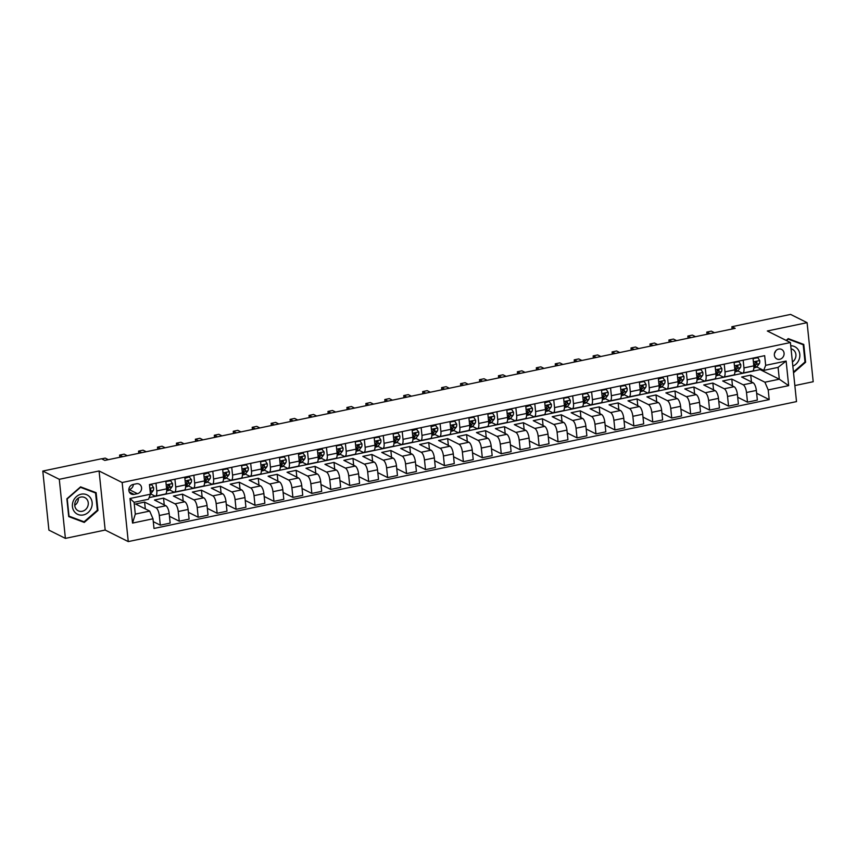 <?xml version="1.0" encoding="UTF-8"?>
<svg xmlns="http://www.w3.org/2000/svg" width="856" height="856" viewBox="0 0 856 856"><rect width="100%" height="100%" fill="white"/><g stroke="black" fill="none" stroke-linecap="round" stroke-linejoin="round"><path stroke-width="1.28" d="M778.692 349.066A5.318 4.762 116.6 0 0 774.445 353.592A5.318 4.762 116.6 0 0 776.841 358.932A5.318 4.762 116.6 0 0 779.752 359.285A5.318 4.762 116.6 0 0 784 354.759A5.318 4.762 116.6 0 0 781.603 349.419A5.318 4.762 116.6 0 0 778.692 349.066M794.85 385.575L813.2 381.723L807.09 322.659L790.602 314.409L731.891 326.714L732.126 329.004M128.261 541.591L796.508 401.603L790.409 342.539L122.151 482.517L128.261 541.591L105.17 530.046L99.071 470.971L59.289 479.307L65.398 538.381L105.17 530.046M65.398 538.381L48.91 530.132L42.8 471.057L59.289 479.307M42.8 471.057L101.522 458.763L104.817 460.41L735.186 328.362L731.891 326.714M134.06 494.383L137.388 493.677A5.147 4.612 116.6 0 0 141.508 489.3A5.147 4.612 116.6 0 0 139.186 484.122A5.147 4.612 116.6 0 0 136.371 483.779L133.033 484.485A5.147 4.612 116.6 0 0 128.914 488.862A5.147 4.612 116.6 0 0 131.246 494.03A5.147 4.612 116.6 0 0 134.06 494.383L129.277 491.986M152.989 518.79L132.53 523.08L129.994 498.492L150.453 494.212L148.473 499.273L134.082 502.29L135.302 514.103L149.693 511.086L152.989 518.79L153.994 528.452L769.202 399.581L756.64 393.289M149.115 497.636L760.182 369.632L779.302 379.197L778.083 367.385L763.691 370.402L765.671 365.33L764.665 355.679L149.458 484.55L150.453 494.212M765.671 365.33L786.129 361.05L788.665 385.639L768.207 389.919L769.202 399.581M807.09 322.659L767.318 330.994L790.409 342.539M99.071 470.971L122.151 482.517M763.691 370.402L756.758 366.935M743.158 360.183L743.96 367.92A6.645 2.408 78.2 0 1 742.676 373.098A6.645 2.408 78.2 0 1 741.981 372.981L737.808 370.894M724.219 364.153L725.011 371.879A6.645 2.408 78.2 0 1 723.737 377.068A6.645 2.408 78.2 0 1 723.031 376.95L718.869 374.864M705.269 368.112L706.072 375.848A6.645 2.408 78.2 0 1 704.798 381.038A6.645 2.408 78.2 0 1 704.092 380.92L699.93 378.834M686.33 372.082L687.133 379.818A6.645 2.408 78.2 0 1 685.859 384.997A6.645 2.408 78.2 0 1 685.153 384.89L680.991 382.803M667.391 376.052L668.194 383.788A6.645 2.408 78.2 0 1 666.91 388.966A6.645 2.408 78.2 0 1 666.214 388.849L662.052 386.773M648.452 380.021L649.244 387.757A6.645 2.408 78.2 0 1 647.971 392.936A6.645 2.408 78.2 0 1 647.275 392.818L643.102 390.743M629.513 383.991L630.305 391.727A6.645 2.408 78.2 0 1 629.032 396.906A6.645 2.408 78.2 0 1 628.325 396.788L624.163 394.702M610.563 387.961L611.366 395.686A6.645 2.408 78.2 0 1 610.093 400.875A6.645 2.408 78.2 0 1 609.386 400.758L605.224 398.671M591.624 391.92L592.427 399.656A6.645 2.408 78.2 0 1 591.154 404.845A6.645 2.408 78.2 0 1 590.447 404.728L586.285 402.641M572.685 395.889L573.488 403.625A6.645 2.408 78.2 0 1 572.204 408.804A6.645 2.408 78.2 0 1 571.508 408.697L567.335 406.611M553.746 399.859L554.538 407.595A6.645 2.408 78.2 0 1 553.265 412.774A6.645 2.408 78.2 0 1 552.559 412.656L548.396 410.58M534.797 403.829L535.599 411.565A6.645 2.408 78.2 0 1 534.326 416.744A6.645 2.408 78.2 0 1 533.62 416.626L529.457 414.539M515.858 407.798L516.66 415.535A6.645 2.408 78.2 0 1 515.387 420.713A6.645 2.408 78.2 0 1 514.681 420.596L510.518 418.509M496.919 411.757L497.721 419.494A6.645 2.408 78.2 0 1 496.437 424.683A6.645 2.408 78.2 0 1 495.742 424.565L491.579 422.479M477.98 415.727L478.772 423.463A6.645 2.408 78.2 0 1 477.498 428.653A6.645 2.408 78.2 0 1 476.803 428.535L472.63 426.449M459.041 419.697L459.833 427.433A6.645 2.408 78.2 0 1 458.559 432.612A6.645 2.408 78.2 0 1 457.853 432.494L453.691 430.418M440.091 423.666L440.894 431.403A6.645 2.408 78.2 0 1 439.62 436.581A6.645 2.408 78.2 0 1 438.914 436.464L434.752 434.388M421.152 427.636L421.955 435.372A6.645 2.408 78.2 0 1 420.681 440.551A6.645 2.408 78.2 0 1 419.975 440.433L415.813 438.347M402.213 431.606L403.015 439.331A6.645 2.408 78.2 0 1 401.732 444.521A6.645 2.408 78.2 0 1 401.036 444.403L396.863 442.317M383.274 435.565L384.066 443.301A6.645 2.408 78.2 0 1 382.793 448.49A6.645 2.408 78.2 0 1 382.086 448.373L377.924 446.286M364.324 439.535L365.127 447.271A6.645 2.408 78.2 0 1 363.854 452.45A6.645 2.408 78.2 0 1 363.147 452.343L358.985 450.256M345.385 443.504L346.188 451.24A6.645 2.408 78.2 0 1 344.915 456.419A6.645 2.408 78.2 0 1 344.208 456.302L340.046 454.226M326.446 447.474L327.249 455.21A6.645 2.408 78.2 0 1 325.965 460.389A6.645 2.408 78.2 0 1 325.269 460.271L321.107 458.195M307.507 451.444L308.299 459.18A6.645 2.408 78.2 0 1 307.026 464.359A6.645 2.408 78.2 0 1 306.33 464.241L302.157 462.154M288.568 455.413L289.36 463.139A6.645 2.408 78.2 0 1 288.087 468.328A6.645 2.408 78.2 0 1 287.381 468.211L283.218 466.124M269.619 459.372L270.421 467.109A6.645 2.408 78.2 0 1 269.148 472.298A6.645 2.408 78.2 0 1 268.442 472.18L264.279 470.094M250.68 463.342L251.482 471.078A6.645 2.408 78.2 0 1 250.209 476.257A6.645 2.408 78.2 0 1 249.503 476.139L245.34 474.064M231.741 467.312L232.543 475.048A6.645 2.408 78.2 0 1 231.259 480.227A6.645 2.408 78.2 0 1 230.564 480.109L226.391 478.033M212.802 471.281L213.593 479.018A6.645 2.408 78.2 0 1 212.32 484.196A6.645 2.408 78.2 0 1 211.614 484.079L207.452 481.992M193.852 475.251L194.654 482.977A6.645 2.408 78.2 0 1 193.381 488.166A6.645 2.408 78.2 0 1 192.675 488.048L188.513 485.962M174.913 479.21L175.715 486.946A6.645 2.408 78.2 0 1 174.442 492.136A6.645 2.408 78.2 0 1 173.736 492.018L169.574 489.932M155.974 483.18L156.776 490.916A6.645 2.408 78.2 0 1 155.492 496.095A6.645 2.408 78.2 0 1 154.797 495.988L150.635 493.901M760.182 369.632L760.075 368.594M145.306 508.892L144.6 502.087L135.516 503.991L149.693 511.086M144.6 502.087L156.017 507.801A6.645 2.408 78.2 0 1 159.312 515.505L160.307 525.167L153.288 521.646M164.245 504.922L163.549 498.128L154.454 500.022L165.861 505.736A6.645 2.408 78.2 0 1 169.167 513.44L170.162 523.102L160.307 525.167M163.549 498.128L174.956 503.831A6.645 2.408 78.2 0 1 178.251 511.535L179.257 521.197L169.456 516.296M183.195 500.963L182.489 494.158L173.394 496.063L184.81 501.766A6.645 2.408 78.2 0 1 188.106 509.47L189.101 519.132L179.257 521.197M182.489 494.158L193.895 499.861A6.645 2.408 78.2 0 1 197.201 507.565L198.196 517.227L188.395 512.327M202.134 496.994L201.428 490.188L192.333 492.093L203.749 497.796A6.645 2.408 78.2 0 1 207.045 505.5L208.04 515.162L198.196 517.227M201.428 490.188L212.844 495.892A6.645 2.408 78.2 0 1 216.14 503.596L217.135 513.258L207.345 508.357M221.073 493.024L220.367 486.219L211.282 488.123L222.688 493.826A6.645 2.408 78.2 0 1 225.984 501.541L226.99 511.193L217.135 513.258M220.367 486.219L231.783 491.922A6.645 2.408 78.2 0 1 235.079 499.637L236.074 509.288L226.284 504.387M240.012 489.054L239.316 482.249L230.221 484.154L241.627 489.867A6.645 2.408 78.2 0 1 244.934 497.571L245.929 507.223L236.074 509.288M239.316 482.249L250.722 487.963A6.645 2.408 78.2 0 1 254.018 495.667L255.024 505.318L245.223 500.428M258.961 485.085L258.255 478.279L249.16 480.184L260.566 485.898A6.645 2.408 78.2 0 1 263.873 493.602L264.868 503.264L255.024 505.318M258.255 478.279L269.661 483.993A6.645 2.408 78.2 0 1 272.957 491.697L273.963 501.359L264.162 496.459M277.9 481.115L277.194 474.32L268.099 476.225L279.516 481.928A6.645 2.408 78.2 0 1 282.812 489.632L283.807 499.294L273.963 501.359M277.194 474.32L288.6 480.023A6.645 2.408 78.2 0 1 291.907 487.727L292.902 497.39L283.111 492.489M296.839 477.156L296.133 470.351L287.049 472.255L298.455 477.958A6.645 2.408 78.2 0 1 301.751 485.662L302.746 495.324L292.902 497.39M296.133 470.351L307.55 476.054A6.645 2.408 78.2 0 1 310.846 483.758L311.841 493.42L302.05 488.519M315.778 473.186L315.072 466.381L305.988 468.286L317.394 473.989A6.645 2.408 78.2 0 1 320.69 481.693L321.695 491.355L311.841 493.42M315.072 466.381L326.489 472.084A6.645 2.408 78.2 0 1 329.785 479.788L330.78 489.45L320.989 484.55M334.717 469.216L334.022 462.411L324.927 464.316L336.333 470.03A6.645 2.408 78.2 0 1 339.639 477.734L340.635 487.385L330.78 489.45M334.022 462.411L345.428 468.125A6.645 2.408 78.2 0 1 348.724 475.829L349.73 485.48L339.928 480.58M353.667 465.247L352.961 458.442L343.866 460.346L355.283 466.06A6.645 2.408 78.2 0 1 358.578 473.764L359.574 483.426L349.73 485.48M352.961 458.442L364.367 464.155A6.645 2.408 78.2 0 1 367.673 471.859L368.669 481.521L358.867 476.621M372.606 461.277L371.9 454.472L362.805 456.376L374.222 462.09A6.645 2.408 78.2 0 1 377.517 469.794L378.513 479.456L368.669 481.521M371.9 454.472L383.317 460.186A6.645 2.408 78.2 0 1 386.612 467.89L387.608 477.552L377.817 472.651M391.545 457.318L390.839 450.513L381.755 452.417L393.161 458.12A6.645 2.408 78.2 0 1 396.456 465.825L397.462 475.487L387.608 477.552M390.839 450.513L402.256 456.216A6.645 2.408 78.2 0 1 405.551 463.92L406.547 473.582L396.756 468.681M410.484 453.348L409.789 446.543L400.694 448.448L412.1 454.151A6.645 2.408 78.2 0 1 415.406 461.855L416.401 471.517L406.547 473.582M409.789 446.543L421.195 452.246A6.645 2.408 78.2 0 1 424.49 459.95L425.496 469.612L415.695 464.712M429.434 449.379L428.728 442.573L419.633 444.478L431.05 450.181A6.645 2.408 78.2 0 1 434.345 457.896L435.34 467.547L425.496 469.612M428.728 442.573L440.134 448.276A6.645 2.408 78.2 0 1 443.429 455.991L444.435 465.643L434.634 460.742M448.373 445.409L447.667 438.604L438.572 440.508L449.989 446.222A6.645 2.408 78.2 0 1 453.284 453.926L454.279 463.578L444.435 465.643M447.667 438.604L459.073 444.318A6.645 2.408 78.2 0 1 462.379 452.022L463.374 461.673L453.584 456.783M467.312 441.439L466.606 434.634L457.521 436.539L468.928 442.252A6.645 2.408 78.2 0 1 472.223 449.956L473.218 459.619L463.374 461.673M466.606 434.634L478.023 440.348A6.645 2.408 78.2 0 1 481.318 448.052L482.313 457.714L472.523 452.813M486.251 437.47L485.545 430.675L476.46 432.58L487.867 438.283A6.645 2.408 78.2 0 1 491.162 445.987L492.168 455.649L482.313 457.714M485.545 430.675L496.962 436.378A6.645 2.408 78.2 0 1 500.257 444.082L501.252 453.744L491.462 448.844M505.19 433.51L504.494 426.705L495.399 428.61L506.805 434.313A6.645 2.408 78.2 0 1 510.112 442.017L511.107 451.679L501.252 453.744M504.494 426.705L515.9 432.408A6.645 2.408 78.2 0 1 519.196 440.112L520.202 449.775L510.401 444.874M524.139 429.541L523.433 422.736L514.338 424.64L525.755 430.343A6.645 2.408 78.2 0 1 529.051 438.047L530.046 447.709L520.202 449.775M523.433 422.736L534.84 428.439A6.645 2.408 78.2 0 1 538.146 436.143L539.141 445.805L529.34 440.904M543.079 425.571L542.372 418.766L533.277 420.671L544.694 426.374A6.645 2.408 78.2 0 1 547.99 434.088L548.985 443.74L539.141 445.805M542.372 418.766L553.789 424.469A6.645 2.408 78.2 0 1 557.085 432.184L558.08 441.835L548.289 436.935M562.018 421.601L561.311 414.796L552.227 416.701L563.633 422.415A6.645 2.408 78.2 0 1 566.929 430.119L567.935 439.77L558.08 441.835M561.311 414.796L572.728 420.51A6.645 2.408 78.2 0 1 576.024 428.214L577.019 437.876L567.228 432.976M580.957 417.632L580.261 410.827L571.166 412.731L582.572 418.445A6.645 2.408 78.2 0 1 585.879 426.149L586.874 435.811L577.019 437.876M580.261 410.827L591.667 416.54A6.645 2.408 78.2 0 1 594.963 424.244L595.969 433.906L586.167 429.006M599.906 413.662L599.2 406.868L590.105 408.772L601.522 414.475A6.645 2.408 78.2 0 1 604.817 422.179L605.813 431.841L595.969 433.906M599.2 406.868L610.606 412.571A6.645 2.408 78.2 0 1 613.902 420.275L614.908 429.937L605.106 425.036M618.845 409.703L618.139 402.898L609.044 404.802L620.461 410.505A6.645 2.408 78.2 0 1 623.757 418.21L624.752 427.872L614.908 429.937M618.139 402.898L629.545 408.601A6.645 2.408 78.2 0 1 632.852 416.305L633.847 425.967L624.056 421.066M637.784 405.733L637.078 398.928L627.994 400.833L639.4 406.536A6.645 2.408 78.2 0 1 642.696 414.25L643.701 423.902L633.847 425.967M637.078 398.928L648.495 404.631A6.645 2.408 78.2 0 1 651.791 412.346L652.786 421.997L642.995 417.097M656.723 401.764L656.017 394.958L646.933 396.863L658.339 402.577A6.645 2.408 78.2 0 1 661.635 410.281L662.64 419.932L652.786 421.997M656.017 394.958L667.434 400.672A6.645 2.408 78.2 0 1 670.73 408.376L671.725 418.028L661.934 413.138M675.662 397.794L674.967 390.989L665.872 392.893L677.278 398.607A6.645 2.408 78.2 0 1 680.584 406.311L681.579 415.973L671.725 418.028M674.967 390.989L686.373 396.703A6.645 2.408 78.2 0 1 689.668 404.406L690.674 414.069L680.873 409.168M694.612 393.824L693.906 387.019L684.811 388.924L696.228 394.637A6.645 2.408 78.2 0 1 699.523 402.341L700.518 412.004L690.674 414.069M693.906 387.019L705.312 392.733A6.645 2.408 78.2 0 1 708.618 400.437L709.613 410.099L699.812 405.198M713.551 389.865L712.845 383.06L703.75 384.965L715.167 390.668A6.645 2.408 78.2 0 1 718.462 398.372L719.457 408.034L709.613 410.099M712.845 383.06L724.262 388.763A6.645 2.408 78.2 0 1 727.557 396.467L728.552 406.129L718.762 401.229M732.49 385.895L731.784 379.09L722.699 380.995L734.106 386.698A6.645 2.408 78.2 0 1 737.401 394.402L738.407 404.064L728.552 406.129M731.784 379.09L743.201 384.793A6.645 2.408 78.2 0 1 746.496 392.497L747.491 402.16L737.701 397.259M751.429 381.926L750.733 375.121L741.638 377.025L753.045 382.728A6.645 2.408 78.2 0 1 756.351 390.443L757.346 400.094L747.491 402.16M750.733 375.121L764.911 382.215L779.302 379.197L788.665 385.639M165.818 481.115L166.62 488.851A6.645 2.408 78.2 0 1 165.347 494.04L155.492 496.095M185.634 486.893L187.571 486.486A12.701 4.601 78.2 0 0 188.791 485.652L191.038 482.72A4.398 1.594 78.2 0 0 191.476 479.66L188.769 476.353L184.768 477.188L185.559 484.881A6.645 2.408 78.2 0 1 184.286 490.071L174.442 492.136M204.573 482.934L206.51 482.527A12.701 4.601 78.2 0 0 207.73 481.682L209.988 478.75A4.398 1.594 78.2 0 0 210.416 475.69L207.708 472.384L203.707 473.218L204.509 480.922A6.645 2.408 78.2 0 1 203.225 486.101L193.381 488.166M222.646 469.216L223.448 476.953A6.645 2.408 78.2 0 1 222.175 482.131L212.32 484.196M241.585 465.247L242.387 472.983A6.645 2.408 78.2 0 1 241.114 478.162L231.259 480.227M260.534 461.277L261.326 469.013A6.645 2.408 78.2 0 1 260.053 474.203L250.209 476.257M279.473 457.307L280.276 465.043A6.645 2.408 78.2 0 1 278.992 470.233L269.148 472.298M299.279 463.085L301.216 462.679A12.701 4.601 78.2 0 0 302.435 461.844L304.693 458.912A4.398 1.594 78.2 0 0 305.121 455.852L302.414 452.546L298.412 453.38L299.215 461.084A6.645 2.408 78.2 0 1 297.931 466.263L288.087 468.328M318.229 459.126L320.165 458.72A12.701 4.601 78.2 0 0 321.375 457.874L323.632 454.943A4.398 1.594 78.2 0 0 324.06 451.882L321.364 448.576L317.362 449.421L318.154 457.115A6.645 2.408 78.2 0 1 316.88 462.294L307.026 464.359M336.29 445.409L337.093 453.145A6.645 2.408 78.2 0 1 335.82 458.324L325.965 460.389M355.24 441.439L356.032 449.175A6.645 2.408 78.2 0 1 354.759 454.354L344.915 456.419M374.179 437.47L374.981 445.206A6.645 2.408 78.2 0 1 373.698 450.395L363.854 452.45M393.118 433.51L393.921 441.236A6.645 2.408 78.2 0 1 392.647 446.425L382.793 448.49M412.934 439.278L414.871 438.882A12.701 4.601 78.2 0 0 416.091 438.037L418.338 435.105A4.398 1.594 78.2 0 0 418.766 432.045L416.07 428.738L412.068 429.573L412.86 437.277A6.645 2.408 78.2 0 1 411.586 442.456L401.732 444.521M431.873 435.319L433.81 434.912A12.701 4.601 78.2 0 0 435.03 434.067L437.277 431.135A4.398 1.594 78.2 0 0 437.716 428.075L435.009 424.769L431.007 425.614L431.799 433.307A6.645 2.408 78.2 0 1 430.525 438.486L420.681 440.551M449.946 421.601L450.748 429.338A6.645 2.408 78.2 0 1 449.464 434.516L439.62 436.581M468.885 417.632L469.687 425.368A6.645 2.408 78.2 0 1 468.403 430.547L458.559 432.612M487.824 413.662L488.626 421.398A6.645 2.408 78.2 0 1 487.353 426.588L477.498 428.653M506.773 409.703L507.565 417.428A6.645 2.408 78.2 0 1 506.292 422.618L496.437 424.683M526.579 415.481L528.516 415.074A12.701 4.601 78.2 0 0 529.736 414.229L531.983 411.297A4.398 1.594 78.2 0 0 532.421 408.237L529.714 404.931L525.712 405.765L526.504 413.469A6.645 2.408 78.2 0 1 525.231 418.648L515.387 420.713M545.518 411.511L547.455 411.105A12.701 4.601 78.2 0 0 548.675 410.259L550.932 407.328A4.398 1.594 78.2 0 0 551.36 404.267L548.653 400.961L544.651 401.806L545.454 409.5A6.645 2.408 78.2 0 1 544.17 414.679L534.326 416.744M563.59 397.794L564.393 405.53A6.645 2.408 78.2 0 1 563.12 410.709L553.265 412.774M582.529 393.824L583.332 401.56A6.645 2.408 78.2 0 1 582.059 406.75L572.204 408.804M601.479 389.865L602.271 397.591A6.645 2.408 78.2 0 1 600.998 402.78L591.154 404.845M620.418 385.895L621.221 393.632A6.645 2.408 78.2 0 1 619.937 398.81L610.093 400.875M639.357 381.926L640.16 389.662A6.645 2.408 78.2 0 1 638.876 394.841L629.032 396.906M659.173 387.704L661.11 387.297A12.701 4.601 78.2 0 0 662.319 386.452L664.577 383.52A4.398 1.594 78.2 0 0 665.005 380.46L662.309 377.154L658.307 377.999L659.099 385.692A6.645 2.408 78.2 0 1 657.825 390.871L647.971 392.936M677.246 373.986L678.038 381.723A6.645 2.408 78.2 0 1 676.764 386.901L666.91 388.966M696.185 370.017L696.977 377.753A6.645 2.408 78.2 0 1 695.703 382.942L685.859 384.997M715.124 366.058L715.926 373.783A6.645 2.408 78.2 0 1 714.642 378.973L704.798 381.038M734.063 362.088L734.865 369.824A6.645 2.408 78.2 0 1 733.592 375.003L723.737 377.068M768.207 389.919L764.911 382.215M753.002 358.118L753.804 365.854A6.645 2.408 78.2 0 1 752.531 371.033L742.676 373.098M134.082 502.29L129.994 498.492M135.302 514.103L132.53 523.08M786.129 361.05L778.083 367.385M128.828 489.621L129.149 489.557A5.147 4.612 116.6 0 0 133.354 484.41M774.498 353.303A5.318 4.762 116.6 0 0 775.697 350.917M84.263 522.428L97.959 510.465L96.118 492.682L80.582 486.85L66.875 498.802L68.715 516.596L84.263 522.428L81.652 520.897M793.533 372.777L805.614 362.227L803.773 344.444L788.237 338.612L786.161 340.41M68.683 516.232L81.491 521.037M97.338 510.155L97.959 510.465M804.993 361.917L805.614 362.227M149.522 485.181L151.747 484.721L153.588 487.588A4.398 1.594 78.2 0 1 153.16 490.659L150.902 493.591A12.701 4.601 78.2 0 1 150.442 494.073M151.747 484.721L149.458 484.592M150.164 491.408L150.281 491.258A4.398 1.594 -101.8 0 0 150.752 489.354L149.875 488.615M101.693 458.848L105.213 458.11L108.327 459.672M165.871 481.564L170.686 480.751L172.527 483.629A4.398 1.594 78.2 0 1 172.099 486.69L169.852 489.621A12.701 4.601 78.2 0 1 168.632 490.456L166.695 490.863M166.139 481.703L165.946 482.292M170.686 480.751L165.829 481.158M166.706 490.52A12.701 4.601 -101.8 0 0 166.974 490.221L169.221 487.289A4.398 1.594 -101.8 0 0 169.691 485.384L169.306 484.721M167.84 486.262L168.568 485.32A2.247 0.813 78.2 0 0 168.75 484.913L169.691 485.384L167.872 485.769A4.398 1.594 78.2 0 1 167.401 487.674L166.61 488.712M122.729 456.655L119.605 455.092L124.152 454.14L127.277 455.702M119.605 455.092L119.829 457.265M189.625 476.781L184.885 478.322M185.645 486.561A12.701 4.601 -101.8 0 0 185.913 486.251L188.16 483.319A4.398 1.594 -101.8 0 0 188.641 481.414L188.245 480.751M186.79 482.303L187.518 481.35A2.247 0.813 78.2 0 0 187.689 480.944L188.641 481.414L186.822 481.8A4.398 1.594 78.2 0 1 186.341 483.704L185.549 484.742M141.668 452.685L138.554 451.123L143.091 450.17L146.216 451.733M138.554 451.123L138.768 453.295M208.575 472.812L203.824 474.352M204.584 482.591A12.701 4.601 -101.8 0 0 204.851 482.292L207.109 479.36A4.398 1.594 -101.8 0 0 207.58 477.445L207.184 476.781M205.729 478.333L206.457 477.38A2.247 0.813 78.2 0 0 206.628 476.974L207.58 477.445L205.761 477.83A4.398 1.594 78.2 0 1 205.29 479.735L204.488 480.772M160.607 448.715L157.493 447.164L162.041 446.211L165.155 447.763M157.493 447.164L157.718 449.325M222.688 469.666L227.514 468.842L229.355 471.72A4.398 1.594 78.2 0 1 228.927 474.78L226.669 477.712A12.701 4.601 78.2 0 1 225.449 478.558L223.512 478.964M222.967 469.794L222.763 470.383M227.514 468.842L222.656 469.259M223.523 478.622A12.701 4.601 -101.8 0 0 223.791 478.322L226.048 475.39A4.398 1.594 -101.8 0 0 226.519 473.486L226.123 472.812M224.668 474.363L225.396 473.422A2.247 0.813 78.2 0 0 225.567 473.004L226.519 473.486L224.7 473.86A4.398 1.594 78.2 0 1 224.229 475.765L223.427 476.803M179.546 444.756L176.432 443.194L180.98 442.242L184.094 443.804M176.432 443.194L176.657 445.355M90.276 497.593A10.796 9.673 116.6 0 0 76.43 496.608A10.796 9.673 116.6 0 0 74.29 511.546A10.796 9.673 116.6 0 0 88.136 512.519A10.796 9.673 116.6 0 0 90.276 497.593M86.98 499.401A7.394 6.623 116.6 0 0 84.808 497.571A7.394 6.623 116.6 0 0 76.43 499.872A7.394 6.623 116.6 0 0 76.034 508.956A7.394 6.623 116.6 0 0 78.196 510.786A7.394 6.623 116.6 0 0 86.584 508.485A7.394 6.623 116.6 0 0 86.98 499.401M80.432 486.978L95.562 492.981L97.349 510.219L84.07 521.807L69.015 516.157L67.228 498.92L80.507 487.332L95.562 492.981M78.367 498.074A7.394 6.623 -63.4 0 1 74.739 505.329M792.838 366.133A10.796 9.673 116.6 0 0 799.793 354.266A10.796 9.673 116.6 0 0 790.741 345.749M792.41 361.97A7.394 6.623 116.6 0 0 795.941 355.336A7.394 6.623 116.6 0 0 792.463 349.334A7.394 6.623 116.6 0 0 791.051 348.841M788.087 338.741L803.217 344.743L804.993 361.981L793.458 372.05M786.471 340.57L788.162 339.094L803.217 344.743M241.638 465.696L246.453 464.883L248.294 467.75A4.398 1.594 78.2 0 1 247.866 470.821L245.619 473.753A12.701 4.601 78.2 0 1 244.399 474.588L242.462 474.994M241.906 465.835L241.713 466.413M246.453 464.883L241.595 465.29M242.473 474.652A12.701 4.601 -101.8 0 0 242.73 474.352L244.987 471.421A4.398 1.594 -101.8 0 0 245.458 469.516L245.062 468.842M243.607 470.393L244.335 469.452A2.247 0.813 78.2 0 0 244.516 469.035L245.458 469.516L243.639 469.891A4.398 1.594 78.2 0 1 243.168 471.795L242.376 472.833M198.496 440.786L195.371 439.224L199.919 438.272L203.043 439.834M195.371 439.224L195.596 441.386M260.577 461.726L265.392 460.913L267.243 463.781A4.398 1.594 78.2 0 1 266.805 466.852L264.558 469.784A12.701 4.601 78.2 0 1 263.338 470.618L261.401 471.025M260.845 461.865L260.652 462.443M265.392 460.913L260.534 461.32M261.412 470.682A12.701 4.601 -101.8 0 0 261.679 470.383L263.926 467.451A4.398 1.594 -101.8 0 0 264.408 465.546L264.012 464.883M262.557 466.424L263.274 465.482A2.247 0.813 78.2 0 0 263.455 465.075L264.408 465.546L262.589 465.932A4.398 1.594 78.2 0 1 262.107 467.836L261.315 468.863M217.435 436.817L214.31 435.255L218.858 434.302L221.982 435.865M214.31 435.255L214.535 437.427M279.516 457.757L284.331 456.944L286.182 459.822A4.398 1.594 78.2 0 1 285.754 462.882L283.497 465.814A12.701 4.601 78.2 0 1 282.277 466.648L280.34 467.055M279.794 457.896L279.591 458.484M284.331 456.944L279.473 457.35M280.351 466.723A12.701 4.601 -101.8 0 0 280.618 466.413L282.865 463.481A4.398 1.594 -101.8 0 0 283.347 461.577L282.951 460.913M281.496 462.465L282.223 461.512A2.247 0.813 78.2 0 0 282.394 461.106L283.347 461.577L281.528 461.962A4.398 1.594 78.2 0 1 281.046 463.866L280.254 464.904M236.374 432.847L233.26 431.285L237.808 430.333L240.921 431.895M233.26 431.285L233.485 433.457M303.281 452.974L298.53 454.515M299.29 462.754A12.701 4.601 -101.8 0 0 299.557 462.443L301.815 459.512A4.398 1.594 -101.8 0 0 302.286 457.607L301.89 456.944M300.435 458.495L301.162 457.543A2.247 0.813 78.2 0 0 301.333 457.136L302.286 457.607L300.467 457.992A4.398 1.594 78.2 0 1 299.996 459.897L299.193 460.935M255.313 428.877L252.199 427.326L256.747 426.374L259.86 427.925M252.199 427.326L252.424 429.487M322.22 449.004L317.48 450.545M318.229 458.784A12.701 4.601 -101.8 0 0 318.496 458.484L320.754 455.553A4.398 1.594 -101.8 0 0 321.225 453.637L320.829 452.974M319.374 454.525L320.101 453.573A2.247 0.813 78.2 0 0 320.272 453.166L321.225 453.637L319.406 454.022A4.398 1.594 78.2 0 1 318.935 455.927L318.143 456.965M274.262 424.908L271.138 423.356L275.685 422.404L278.799 423.955M271.138 423.356L271.363 425.518M336.344 445.858L341.159 445.034L343.01 447.913A4.398 1.594 78.2 0 1 342.571 450.973L340.324 453.905A12.701 4.601 78.2 0 1 339.104 454.75L337.168 455.157M336.611 445.987L336.419 446.575M341.159 445.034L336.301 445.452M337.178 454.814A12.701 4.601 -101.8 0 0 337.446 454.515L339.693 451.583A4.398 1.594 -101.8 0 0 340.164 449.678L339.779 449.004M338.313 450.556L339.04 449.614A2.247 0.813 78.2 0 0 339.222 449.197L340.164 449.678L338.345 450.053A4.398 1.594 78.2 0 1 337.874 451.957L337.082 452.995M293.201 420.949L290.077 419.387L294.625 418.434L297.749 419.996M290.077 419.387L290.302 421.548M355.283 441.889L360.098 441.075L361.949 443.943A4.398 1.594 78.2 0 1 361.51 447.014L359.263 449.946A12.701 4.601 78.2 0 1 358.043 450.78L356.107 451.187M355.55 442.028L355.358 442.606M360.098 441.075L355.24 441.482M356.117 450.845A12.701 4.601 -101.8 0 0 356.385 450.545L358.632 447.613A4.398 1.594 -101.8 0 0 359.113 445.709L358.718 445.045M357.262 446.586L357.99 445.644A2.247 0.813 78.2 0 0 358.161 445.227L359.113 445.709L357.294 446.083A4.398 1.594 78.2 0 1 356.813 447.998L356.021 449.026M312.14 416.979L309.027 415.417L313.564 414.465L316.688 416.027M309.027 415.417L309.241 417.589M374.222 437.919L379.048 437.106L380.888 439.984A4.398 1.594 78.2 0 1 380.46 443.044L378.202 445.976A12.701 4.601 78.2 0 1 376.982 446.811L375.046 447.217M374.5 438.058L374.297 438.636M379.048 437.106L374.179 437.512M375.056 446.875A12.701 4.601 -101.8 0 0 375.324 446.575L377.582 443.643A4.398 1.594 -101.8 0 0 378.052 441.739L377.656 441.075M376.201 442.616L376.929 441.675A2.247 0.813 78.2 0 0 377.1 441.268L378.052 441.739L376.233 442.124A4.398 1.594 78.2 0 1 375.763 444.029L374.96 445.067M331.079 413.009L327.966 411.447L332.513 410.495L335.627 412.057M327.966 411.447L328.19 413.619M393.161 433.949L397.987 433.136L399.827 436.014A4.398 1.594 78.2 0 1 399.399 439.075L397.141 442.006A12.701 4.601 78.2 0 1 395.921 442.841L393.985 443.248M393.439 434.088L393.236 434.677M397.987 433.136L393.129 433.543M393.995 442.916A12.701 4.601 -101.8 0 0 394.263 442.606L396.521 439.674A4.398 1.594 -101.8 0 0 396.991 437.769L396.596 437.106M395.14 438.657L395.868 437.705A2.247 0.813 78.2 0 0 396.039 437.298L396.991 437.769L395.172 438.154A4.398 1.594 78.2 0 1 394.702 440.059L393.899 441.097M350.018 409.04L346.905 407.477L351.452 406.525L354.566 408.087M346.905 407.477L347.129 409.65M416.925 429.166L412.185 430.707M412.945 438.946A12.701 4.601 -101.8 0 0 413.202 438.636L415.46 435.715A4.398 1.594 -101.8 0 0 415.93 433.799L415.535 433.136M414.079 434.688L414.807 433.735A2.247 0.813 78.2 0 0 414.989 433.329L415.93 433.799L414.111 434.185A4.398 1.594 78.2 0 1 413.641 436.089L412.849 437.127M368.968 405.07L365.844 403.518L370.391 402.566L373.516 404.118M365.844 403.518L366.068 405.68M435.865 425.197L431.124 426.737M431.884 434.976A12.701 4.601 -101.8 0 0 432.152 434.677L434.399 431.745A4.398 1.594 -101.8 0 0 434.88 429.84L434.484 429.166M433.029 430.718L433.757 429.776A2.247 0.813 78.2 0 0 433.928 429.359L434.88 429.84L433.061 430.215A4.398 1.594 78.2 0 1 432.58 432.12L431.788 433.157M387.907 401.111L384.783 399.549L389.33 398.596L392.455 400.159M384.783 399.549L385.007 401.71M449.989 422.051L454.804 421.227L456.655 424.105A4.398 1.594 78.2 0 1 456.227 427.165L453.969 430.097A12.701 4.601 78.2 0 1 452.749 430.943L450.812 431.349M450.267 422.179L450.063 422.768M454.804 421.227L449.946 421.644M450.823 431.007A12.701 4.601 -101.8 0 0 451.091 430.707L453.338 427.775A4.398 1.594 -101.8 0 0 453.819 425.871L453.423 425.197M451.968 426.748L452.696 425.807A2.247 0.813 78.2 0 0 452.867 425.389L453.819 425.871L452 426.245A4.398 1.594 78.2 0 1 451.529 428.15L450.727 429.188M406.846 397.141L403.732 395.579L408.28 394.627L411.394 396.189M403.732 395.579L403.957 397.74M468.928 418.081L473.753 417.268L475.594 420.135A4.398 1.594 78.2 0 1 475.166 423.206L472.908 426.138A12.701 4.601 78.2 0 1 471.688 426.973L469.751 427.379M469.206 418.22L469.002 418.798M473.753 417.268L468.885 417.675M469.762 427.037A12.701 4.601 -101.8 0 0 470.03 426.737L472.287 423.806A4.398 1.594 -101.8 0 0 472.758 421.901L472.362 421.238M470.907 422.778L471.635 421.837A2.247 0.813 78.2 0 0 471.806 421.43L472.758 421.901L470.939 422.276A4.398 1.594 78.2 0 1 470.468 424.191L469.666 425.218M425.785 393.172L422.671 391.609L427.219 390.657L430.333 392.219M422.671 391.609L422.896 393.781M487.877 414.111L492.692 413.298L494.533 416.177A4.398 1.594 78.2 0 1 494.105 419.237L491.847 422.169A12.701 4.601 78.2 0 1 490.638 423.003L488.701 423.41M488.145 414.25L487.952 414.839M492.692 413.298L487.834 413.705M488.701 423.067A12.701 4.601 -101.8 0 0 488.969 422.768L491.226 419.836A4.398 1.594 -101.8 0 0 491.697 417.931L491.301 417.268M489.846 418.819L490.574 417.867A2.247 0.813 78.2 0 0 490.745 417.461L491.697 417.931L489.878 418.317A4.398 1.594 78.2 0 1 489.407 420.221L488.615 421.259M444.735 389.202L441.61 387.64L446.158 386.687L449.272 388.25M441.61 387.64L441.835 389.812M506.816 410.142L511.631 409.329L513.482 412.207A4.398 1.594 78.2 0 1 513.044 415.267L510.797 418.199A12.701 4.601 78.2 0 1 509.577 419.033L507.64 419.44M507.084 410.281L506.891 410.869M511.631 409.329L506.773 409.735M507.651 419.108A12.701 4.601 -101.8 0 0 507.918 418.798L510.165 415.866A4.398 1.594 -101.8 0 0 510.636 413.962L510.251 413.298M508.785 414.85L509.513 413.897A2.247 0.813 78.2 0 0 509.695 413.491L510.636 413.962L508.817 414.347A4.398 1.594 78.2 0 1 508.346 416.251L507.555 417.289M463.674 385.232L460.549 383.67L465.097 382.718L468.221 384.28M460.549 383.67L460.774 385.842M530.57 405.359L525.83 406.9M526.59 415.139A12.701 4.601 -101.8 0 0 526.857 414.839L529.104 411.907A4.398 1.594 -101.8 0 0 529.586 409.992L529.19 409.329M527.735 410.88L528.462 409.928A2.247 0.813 78.2 0 0 528.634 409.521L529.586 409.992L527.767 410.377A4.398 1.594 78.2 0 1 527.285 412.282L526.494 413.32M482.613 381.262L479.499 379.711L484.036 378.759L487.16 380.31M479.499 379.711L479.724 381.872M549.52 401.389L544.769 402.93M545.529 411.169A12.701 4.601 -101.8 0 0 545.796 410.869L548.054 407.938A4.398 1.594 -101.8 0 0 548.525 406.033L548.129 405.359M546.674 406.91L547.401 405.969A2.247 0.813 78.2 0 0 547.572 405.551L548.525 406.033L546.706 406.407A4.398 1.594 78.2 0 1 546.235 408.312L545.433 409.35M501.552 377.303L498.438 375.741L502.986 374.789L506.099 376.351M498.438 375.741L498.663 377.903M563.633 398.243L568.459 397.43L570.299 400.298A4.398 1.594 78.2 0 1 569.871 403.369L567.614 406.3A12.701 4.601 78.2 0 1 566.394 407.135L564.468 407.542M563.911 398.382L563.708 398.96M568.459 397.43L563.601 397.837M564.468 407.199A12.701 4.601 -101.8 0 0 564.735 406.9L566.993 403.968A4.398 1.594 -101.8 0 0 567.464 402.063L567.068 401.4M565.613 402.941L566.34 401.999A2.247 0.813 78.2 0 0 566.512 401.582L567.464 402.063L565.645 402.438A4.398 1.594 78.2 0 1 565.174 404.353L564.372 405.38M520.501 373.334L517.377 371.772L521.925 370.819L525.038 372.381M517.377 371.772L517.602 373.933M582.583 394.274L587.398 393.46L589.238 396.328A4.398 1.594 78.2 0 1 588.81 399.399L586.563 402.331A12.701 4.601 78.2 0 1 585.343 403.165L583.407 403.572M582.85 394.413L582.658 394.99M587.398 393.46L582.54 393.867M583.418 403.23A12.701 4.601 -101.8 0 0 583.674 402.93L585.932 399.998A4.398 1.594 -101.8 0 0 586.403 398.094L586.007 397.43M584.552 398.971L585.279 398.029A2.247 0.813 78.2 0 0 585.461 397.623L586.403 398.094L584.584 398.479A4.398 1.594 78.2 0 1 584.113 400.383L583.321 401.421M539.441 369.364L536.316 367.802L540.864 366.85L543.988 368.412M536.316 367.802L536.541 369.974M601.522 390.304L606.337 389.491L608.188 392.369A4.398 1.594 78.2 0 1 607.749 395.429L605.502 398.361A12.701 4.601 78.2 0 1 604.283 399.196L602.346 399.602M601.789 390.443L601.597 391.031M606.337 389.491L601.479 389.897M602.357 399.271A12.701 4.601 -101.8 0 0 602.624 398.96L604.871 396.028A4.398 1.594 -101.8 0 0 605.353 394.124L604.957 393.46M603.501 395.012L604.229 394.06A2.247 0.813 78.2 0 0 604.4 393.653L605.353 394.124L603.534 394.509A4.398 1.594 78.2 0 1 603.052 396.414L602.26 397.452M558.38 365.394L555.255 363.832L559.803 362.88L562.927 364.442M555.255 363.832L555.48 366.004M620.461 386.334L625.276 385.521L627.127 388.399A4.398 1.594 78.2 0 1 626.699 391.46L624.441 394.391A12.701 4.601 78.2 0 1 623.222 395.237L621.285 395.633M620.739 386.473L620.536 387.062M625.276 385.521L620.418 385.928M621.296 395.301A12.701 4.601 -101.8 0 0 621.563 394.99L623.81 392.059A4.398 1.594 -101.8 0 0 624.292 390.154L623.896 389.491M622.44 391.042L623.168 390.09A2.247 0.813 78.2 0 0 623.339 389.683L624.292 390.154L622.473 390.539A4.398 1.594 78.2 0 1 622.002 392.444L621.199 393.482M577.318 361.425L574.205 359.873L578.752 358.921L581.866 360.472M574.205 359.873L574.43 362.035M639.4 382.375L644.226 381.551L646.066 384.43A4.398 1.594 78.2 0 1 645.638 387.49L643.38 390.422A12.701 4.601 78.2 0 1 642.16 391.267L640.224 391.674M639.678 382.504L639.475 383.092M644.226 381.551L639.357 381.969M640.235 391.331A12.701 4.601 -101.8 0 0 640.502 391.031L642.76 388.1A4.398 1.594 -101.8 0 0 643.231 386.184L642.835 385.521M641.379 387.073L642.107 386.12A2.247 0.813 78.2 0 0 642.278 385.714L643.231 386.184L641.412 386.57A4.398 1.594 78.2 0 1 640.941 388.474L640.138 389.512M596.258 357.466L593.144 355.903L597.691 354.951L600.805 356.513M593.144 355.903L593.369 358.065M663.165 377.582L658.425 379.122M659.173 387.361A12.701 4.601 -101.8 0 0 659.441 387.062L661.699 384.13A4.398 1.594 -101.8 0 0 662.17 382.225L661.774 381.551M660.318 383.103L661.046 382.161A2.247 0.813 78.2 0 0 661.228 381.744L662.17 382.225L660.351 382.6A4.398 1.594 78.2 0 1 659.88 384.505L659.088 385.542M615.207 353.496L612.083 351.934L616.63 350.981L619.744 352.544M612.083 351.934L612.308 354.095M677.289 374.436L682.104 373.623L683.955 376.49A4.398 1.594 78.2 0 1 683.516 379.561L681.269 382.493A12.701 4.601 78.2 0 1 680.049 383.328L678.113 383.734M677.556 374.575L677.364 375.153M682.104 373.623L677.246 374.029M678.123 383.392A12.701 4.601 -101.8 0 0 678.391 383.092L680.638 380.16A4.398 1.594 -101.8 0 0 681.108 378.256L680.723 377.592M679.257 379.133L679.985 378.192A2.247 0.813 78.2 0 0 680.167 377.774L681.108 378.256L679.29 378.63A4.398 1.594 78.2 0 1 678.819 380.546L678.027 381.573M634.146 349.526L631.022 347.964L635.569 347.012L638.694 348.574M631.022 347.964L631.247 350.136M696.228 370.466L701.043 369.653L702.894 372.531A4.398 1.594 78.2 0 1 702.455 375.591L700.208 378.523A12.701 4.601 78.2 0 1 698.988 379.358L697.052 379.764M696.495 370.605L696.303 371.194M701.043 369.653L696.185 370.06M697.062 379.422A12.701 4.601 -101.8 0 0 697.33 379.122L699.577 376.191A4.398 1.594 -101.8 0 0 700.058 374.286L699.662 373.623M698.207 375.163L698.935 374.222A2.247 0.813 78.2 0 0 699.106 373.815L700.058 374.286L698.239 374.671A4.398 1.594 78.2 0 1 697.758 376.576L696.966 377.614M653.085 345.557L649.972 343.994L654.508 343.042L657.633 344.604M649.972 343.994L650.196 346.166M715.167 366.496L719.992 365.683L721.833 368.562A4.398 1.594 78.2 0 1 721.405 371.622L719.147 374.554A12.701 4.601 78.2 0 1 717.927 375.388L715.99 375.795M715.445 366.635L715.242 367.224M719.992 365.683L715.124 366.09M716.001 375.463A12.701 4.601 -101.8 0 0 716.269 375.153L718.526 372.221A4.398 1.594 -101.8 0 0 718.997 370.316L718.601 369.653M717.146 371.204L717.874 370.252A2.247 0.813 78.2 0 0 718.045 369.846L718.997 370.316L717.178 370.702A4.398 1.594 78.2 0 1 716.707 372.606L715.905 373.644M672.024 341.587L668.911 340.025L673.458 339.072L676.572 340.635M668.911 340.025L669.135 342.197M734.106 362.527L738.931 361.714L740.772 364.592A4.398 1.594 78.2 0 1 740.344 367.652L738.086 370.584A12.701 4.601 78.2 0 1 736.877 371.429L734.94 371.836M734.384 362.666L734.181 363.254M738.931 361.714L734.073 362.12M734.94 371.493A12.701 4.601 -101.8 0 0 735.208 371.194L737.465 368.262A4.398 1.594 -101.8 0 0 737.936 366.347L737.54 365.683M736.085 367.235L736.813 366.282A2.247 0.813 78.2 0 0 736.984 365.876L737.936 366.347L736.117 366.732A4.398 1.594 78.2 0 1 735.646 368.636L734.844 369.674M690.974 337.617L687.85 336.066L692.397 335.113L695.511 336.665M687.85 336.066L688.074 338.227M753.055 358.568L757.87 357.744L759.711 360.622A4.398 1.594 78.2 0 1 759.283 363.682L757.036 366.614A12.701 4.601 78.2 0 1 755.816 367.459L753.879 367.866M753.323 358.696L753.13 359.285M757.87 357.744L753.013 358.161M753.89 367.524A12.701 4.601 -101.8 0 0 754.147 367.224L756.404 364.292A4.398 1.594 -101.8 0 0 756.875 362.388L756.49 361.714M755.024 363.265L755.752 362.323A2.247 0.813 78.2 0 0 755.934 361.906L756.875 362.388L755.056 362.762A4.398 1.594 78.2 0 1 754.585 364.667L753.794 365.705M709.913 333.658L706.788 332.096L711.336 331.144L714.46 332.706M706.788 332.096L707.013 334.257M165.861 505.736L156.017 507.801M184.81 501.766L174.956 503.831M203.749 497.796L193.895 499.861M222.688 493.826L212.844 495.892M241.627 489.867L231.783 491.922M260.566 485.898L250.722 487.963M279.516 481.928L269.661 483.993M298.455 477.958L288.6 480.023M317.394 473.989L307.55 476.054M336.333 470.03L326.489 472.084M355.283 466.06L345.428 468.125M374.222 462.09L364.367 464.155M393.161 458.12L383.317 460.186M412.1 454.151L402.256 456.216M431.05 450.181L421.195 452.246M449.989 446.222L440.134 448.276M468.928 442.252L459.073 444.318M487.867 438.283L478.023 440.348M506.805 434.313L496.962 436.378M525.755 430.343L515.9 432.408M544.694 426.374L534.84 428.439M563.633 422.415L553.789 424.469M582.572 418.445L572.728 420.51M601.522 414.475L591.667 416.54M620.461 410.505L610.606 412.571M639.4 406.536L629.545 408.601M658.339 402.577L648.495 404.631M677.278 398.607L667.434 400.672M696.228 394.637L686.373 396.703M715.167 390.668L705.312 392.733M734.106 386.698L724.262 388.763M753.045 382.728L743.201 384.793M169.167 513.44L159.312 515.505M166.62 488.851L156.776 490.916M185.559 484.881L175.715 486.946M188.106 509.47L178.251 511.535M204.509 480.922L194.654 482.977M207.045 505.5L197.201 507.565M223.448 476.953L213.593 479.018M225.984 501.541L216.14 503.596M242.387 472.983L232.543 475.048M244.934 497.571L235.079 499.637M261.326 469.013L251.482 471.078M263.873 493.602L254.018 495.667M280.276 465.043L270.421 467.109M282.812 489.632L272.957 491.697M299.215 461.084L289.36 463.139M301.751 485.662L291.907 487.727M318.154 457.115L308.299 459.18M320.69 481.693L310.846 483.758M337.093 453.145L327.249 455.21M339.639 477.734L329.785 479.788M356.032 449.175L346.188 451.24M358.578 473.764L348.724 475.829M374.981 445.206L365.127 447.271M377.517 469.794L367.673 471.859M393.921 441.236L384.066 443.301M396.456 465.825L386.612 467.89M412.86 437.277L403.015 439.331M415.406 461.855L405.551 463.92M431.799 433.307L421.955 435.372M434.345 457.896L424.49 459.95M450.748 429.338L440.894 431.403M453.284 453.926L443.429 455.991M469.687 425.368L459.833 427.433M472.223 449.956L462.379 452.022M488.626 421.398L478.772 423.463M491.162 445.987L481.318 448.052M507.565 417.428L497.721 419.494M510.112 442.017L500.257 444.082M526.504 413.469L516.66 415.535M529.051 438.047L519.196 440.112M545.454 409.5L535.599 411.565M547.99 434.088L538.146 436.143M564.393 405.53L554.538 407.595M566.929 430.119L557.085 432.184M583.332 401.56L573.488 403.625M585.879 426.149L576.024 428.214M602.271 397.591L592.427 399.656M604.817 422.179L594.963 424.244M621.221 393.632L611.366 395.686M623.757 418.21L613.902 420.275M640.16 389.662L630.305 391.727M642.696 414.25L632.852 416.305M659.099 385.692L649.244 387.757M661.635 410.281L651.791 412.346M678.038 381.723L668.194 383.788M680.584 406.311L670.73 408.376M696.977 377.753L687.133 379.818M699.523 402.341L689.668 404.406M715.926 373.783L706.072 375.848M718.462 398.372L708.618 400.437M734.865 369.824L725.011 371.879M737.401 394.402L727.557 396.467M753.804 365.854L743.96 367.92M756.351 390.443L746.496 392.497M129.149 489.557L137.388 493.677M153.545 487.524L149.843 488.295M153.16 490.659L150.281 491.258M149.907 488.926L150.752 489.354M172.484 483.554L166.214 484.87M169.852 489.621L166.974 490.221M167.401 487.674L166.524 487.856M172.099 486.69L169.221 487.289M191.423 479.585L185.153 480.901M188.791 485.652L185.913 486.251M186.341 483.704L185.463 483.886M191.038 482.72L188.16 483.319M210.373 475.615L204.092 476.931M207.73 481.682L204.851 482.292M205.29 479.735L204.402 479.916M209.988 478.75L207.109 479.36M229.312 471.645L223.031 472.961M226.669 477.712L223.791 478.322M224.229 475.765L223.341 475.957M228.927 474.78L226.048 475.39M248.251 467.686L241.981 468.992M245.619 473.753L242.73 474.352M243.168 471.795L242.28 471.988M247.866 470.821L244.987 471.421M267.19 463.717L260.92 465.033M264.558 469.784L261.679 470.383M262.107 467.836L261.23 468.018M266.805 466.852L263.926 467.451M286.139 459.747L279.859 461.063M283.497 465.814L280.618 466.413M281.046 463.866L280.169 464.048M285.754 462.882L282.865 463.481M305.078 455.777L298.798 457.093M302.435 461.844L299.557 462.443M299.996 459.897L299.108 460.079M304.693 458.912L301.815 459.512M324.017 451.808L317.736 453.124M321.375 457.874L318.496 458.484M318.935 455.927L318.047 456.12M323.632 454.943L320.754 455.553M342.956 447.838L336.686 449.154M340.324 453.905L337.446 454.515M337.874 451.957L336.997 452.15M342.571 450.973L339.693 451.583M361.895 443.879L355.625 445.184M359.263 449.946L356.385 450.545M356.813 447.998L355.935 448.18M361.51 447.014L358.632 447.613M380.845 439.909L374.564 441.225M378.202 445.976L375.324 446.575M375.763 444.029L374.875 444.211M380.46 443.044L377.582 443.643M399.784 435.939L393.503 437.255M397.141 442.006L394.263 442.606M394.702 440.059L393.814 440.241M399.399 439.075L396.521 439.674M418.723 431.97L412.453 433.286M416.091 438.037L413.202 438.636M413.641 436.089L412.752 436.271M418.338 435.105L415.46 435.715M437.662 428L431.392 429.316M435.03 434.067L432.152 434.677M432.58 432.12L431.702 432.312M437.277 431.135L434.399 431.745M456.612 424.041L450.331 425.346M453.969 430.097L451.091 430.707M451.529 428.15L450.641 428.342M456.227 427.165L453.338 427.775M475.551 420.071L469.27 421.387M472.908 426.138L470.03 426.737M470.468 424.191L469.58 424.373M475.166 423.206L472.287 423.806M494.49 416.102L488.209 417.418M491.847 422.169L488.969 422.768M489.407 420.221L488.519 420.403M494.105 419.237L491.226 419.836M513.429 412.132L507.159 413.448M510.797 418.199L507.918 418.798M508.346 416.251L507.469 416.433M513.044 415.267L510.165 415.866M532.368 408.162L526.098 409.478M529.736 414.229L526.857 414.839M527.285 412.282L526.408 412.464M531.983 411.297L529.104 411.907M551.317 404.192L545.037 405.509M548.675 410.259L545.796 410.869M546.235 408.312L545.347 408.505M550.932 407.328L548.054 407.938M570.257 400.234L563.976 401.539M567.614 406.3L564.735 406.9M565.174 404.353L564.286 404.535M569.871 403.369L566.993 403.968M589.196 396.264L582.925 397.58M586.563 402.331L583.674 402.93M584.113 400.383L583.225 400.565M588.81 399.399L585.932 399.998M608.135 392.294L601.864 393.61M605.502 398.361L602.624 398.96M603.052 396.414L602.175 396.596M607.749 395.429L604.871 396.028M627.084 388.324L620.803 389.64M624.441 394.391L621.563 394.99M622.002 392.444L621.114 392.626M626.699 391.46L623.81 392.059M646.023 384.355L639.742 385.671M643.38 390.422L640.502 391.031M640.941 388.474L640.053 388.667M645.638 387.49L642.76 388.1M664.962 380.385L658.681 381.701M662.319 386.452L659.441 387.062M659.88 384.505L658.992 384.697M664.577 383.52L661.699 384.13M683.901 376.426L677.631 377.742M681.269 382.493L678.391 383.092M678.819 380.546L677.941 380.727M683.516 379.561L680.638 380.16M702.84 372.456L696.57 373.772M700.208 378.523L697.33 379.122M697.758 376.576L696.88 376.758M702.455 375.591L699.577 376.191M721.79 368.487L715.509 369.803M719.147 374.554L716.269 375.153M716.707 372.606L715.819 372.788M721.405 371.622L718.526 372.221M740.729 364.517L734.448 365.833M738.086 370.584L735.208 371.194M735.646 368.636L734.758 368.818M740.344 367.652L737.465 368.262M759.668 360.547L753.398 361.863M757.036 366.614L754.147 367.224M754.585 364.667L753.697 364.859M759.283 363.682L756.404 364.292"/></g></svg>
